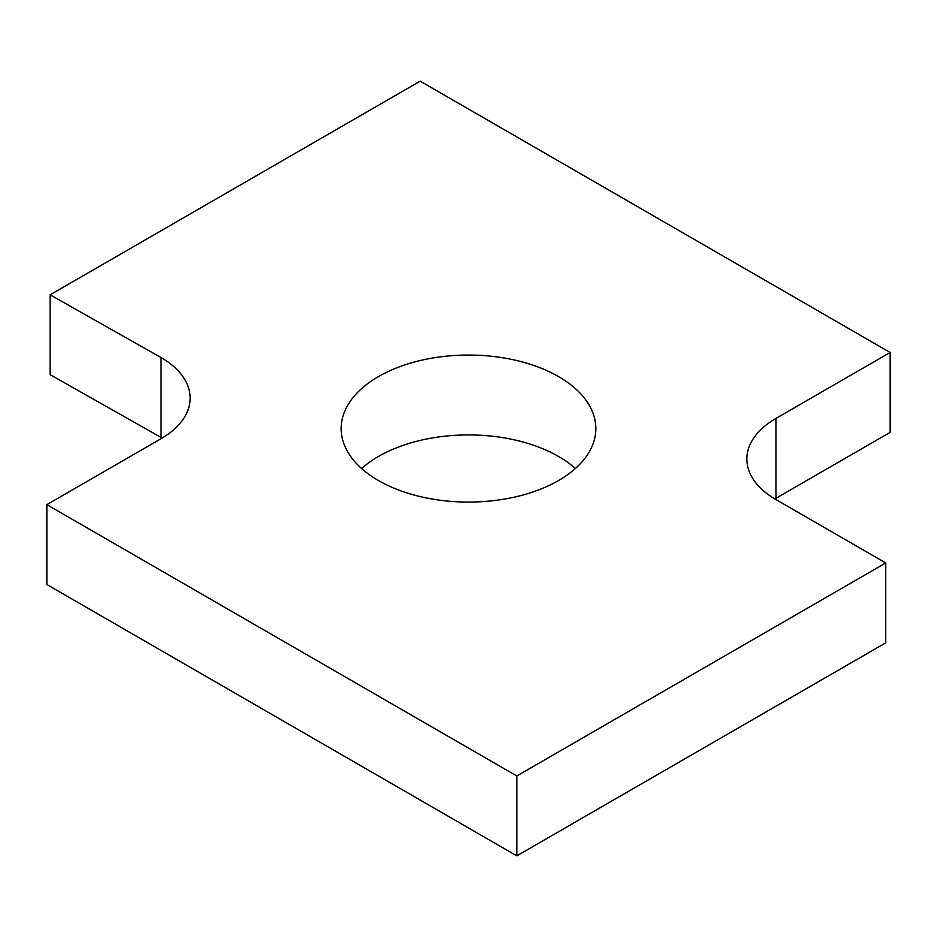 <?xml version="1.0" encoding="UTF-8"?>
<svg xmlns="http://www.w3.org/2000/svg" width="937" height="937" viewBox="0 0 937 937"><rect width="100%" height="100%" fill="white"/><g stroke="black" fill="none" stroke-linecap="round" stroke-linejoin="round"><path stroke-width="1.41" d="M46.85 504.645L516.814 775.977L516.814 855.844L46.85 584.512L46.85 504.645L161.047 438.703A99.381 57.38 0 0 0 190.152 398.131A99.381 57.38 0 0 0 161.047 357.559L161.047 437.427L50.129 374.683L50.129 294.815L420.186 81.156L890.15 352.488L890.15 432.355L775.953 498.297A99.381 57.38 0 0 0 774.864 498.929M161.047 357.559L50.129 294.815M162.136 438.071A99.381 57.38 0 0 0 161.047 437.427M516.814 855.844L885.758 642.829L885.758 562.961L516.814 775.977M890.15 352.488L775.953 418.417A99.381 57.38 0 0 0 746.848 458.989A99.381 57.38 0 0 0 775.953 499.573L885.758 562.961M378.454 480.552A127.338 73.519 0 0 0 517.224 496.481A127.338 73.519 0 0 0 595.838 428.56A127.338 73.519 0 0 0 468.5 355.053A127.338 73.519 0 0 0 341.162 428.56A127.338 73.519 0 0 0 378.454 480.552M575.412 468.5A127.338 73.519 0 0 0 361.588 468.5M775.953 418.417L775.953 498.297"/></g></svg>
